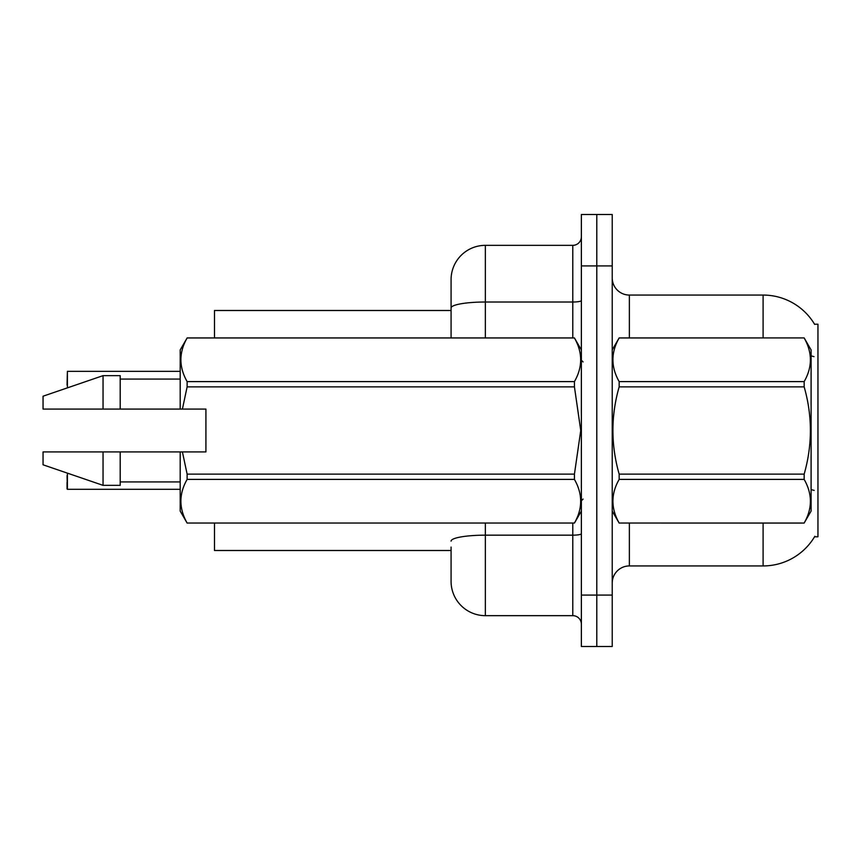 <?xml version="1.0" encoding="UTF-8"?>
<svg xmlns="http://www.w3.org/2000/svg" width="861" height="861" viewBox="0 0 861 861"><rect width="100%" height="100%" fill="white"/><g stroke="black" fill="none" stroke-linecap="round" stroke-linejoin="round"><path stroke-width="1.29" d="M814.85 536.285A60.001 60.001 0 0 1 763.094 565.935A60.001 60.001 0 0 0 814.549 536.79L817.95 536.79L817.95 324.21L814.549 324.21A60.001 60.001 0 0 0 763.094 295.065L629.369 295.065A17.145 17.145 0 0 1 612.225 277.92A17.145 17.145 0 0 0 629.369 295.065L629.369 337.921M451.078 307.969L451.078 279.631A34.289 34.289 0 0 1 485.356 245.342L485.356 302.017A34.289 5.952 180 0 0 451.078 307.969L451.078 337.921L451.078 298.498L451.078 310.498L214.486 310.498L214.486 337.921M451.078 550.502L214.486 550.502L214.486 523.079M612.225 583.08A17.145 17.145 0 0 1 629.369 565.935L763.094 565.935L763.094 523.079M596.791 595.08L596.791 646.514L612.225 646.514L612.225 595.08L596.791 595.08L596.791 646.514L581.369 646.514L581.369 595.08L596.791 595.08L596.791 265.92L596.791 595.08M581.369 595.08L581.369 214.486L596.791 214.486L596.791 265.92L596.791 214.486L612.225 214.486L612.225 595.08M763.094 337.921L763.094 295.065A60.001 60.001 0 0 1 814.678 324.425A60.001 60.001 0 0 0 763.094 295.065A60.001 60.001 0 0 1 814.549 324.21M451.078 547.079L451.078 581.369A34.289 34.289 0 0 0 485.356 615.658L572.791 615.658L572.791 523.079M581.369 214.486L596.791 214.486M485.356 245.342L572.791 245.342A8.567 8.567 0 0 0 581.369 236.775M581.369 624.225A8.567 8.567 0 0 0 572.791 615.658M67.05 385.071L67.395 371.36L180.197 371.36M67.395 473.13L67.395 489.296L67.05 475.584M67.395 489.296L180.197 489.296M67.05 488.951L67.05 482.44M612.225 349.921L619.156 337.921L804.163 337.921L811.094 349.921L811.094 511.079L804.163 523.025C812.461 508.539 812.461 493.999 804.163 479.394L619.156 479.394C610.858 493.88 610.858 508.42 619.156 523.025L804.163 523.079M804.163 337.921L619.156 337.975C610.858 352.461 610.858 367.001 619.156 381.606L619.156 386.869C610.847 415.885 610.847 444.976 619.156 474.131L619.156 479.394M619.156 381.606L804.163 381.606C812.461 367.12 812.461 352.579 804.163 337.975M804.163 381.606L804.163 386.869L619.156 386.869M619.156 474.131L804.163 474.131C812.461 444.976 812.461 415.885 804.163 386.869M804.163 474.131L804.163 479.394M612.225 511.079L619.156 523.079M619.156 523.025L804.163 523.025M182.414 409.072L205.919 409.072L205.919 451.928L182.414 451.928L187.128 474.131L574.438 474.131L580.745 430.5L574.438 386.869L187.128 386.869L182.414 409.072L180.197 409.072L180.197 349.921L187.128 337.975C178.83 352.461 178.83 367.001 187.128 381.606L574.438 381.606C582.736 367.12 582.736 352.579 574.438 337.975L187.128 337.975M574.438 474.131L574.438 479.394L187.128 479.394C178.83 493.88 178.83 508.42 187.128 523.025L574.438 523.025C582.736 508.539 582.736 493.999 574.438 479.394M182.414 451.928L180.197 451.928L180.197 511.079L187.128 523.079M187.128 474.131L187.128 479.394M180.197 451.928L120.196 451.928L120.196 485.356L103.051 485.356L103.051 451.928L43.05 451.928L43.05 464.789L103.051 485.356M120.196 451.928L103.051 451.928M43.05 451.928L65.727 451.928M581.369 349.921L574.438 337.975M574.438 381.606L574.438 386.869M187.128 523.025L574.438 523.025M187.128 381.606L187.128 386.869M103.051 375.644L103.051 409.072L43.05 409.072L43.05 396.211L103.051 375.644L120.196 375.644L120.196 409.072L180.197 409.072M103.051 409.072L120.196 409.072M629.369 523.079L629.369 565.935M814 356.637A60.001 10.418 180 0 0 811.094 355.894M814.183 490.404A60.001 10.418 180 0 0 811.094 489.618M612.225 265.92L581.369 265.92M612.558 349.34A17.145 2.981 0 0 1 612.225 348.759M485.356 523.079L485.356 615.658M581.369 533.68A8.567 1.485 0 0 1 572.791 535.165L485.356 535.165A34.289 5.952 180 0 0 451.078 541.128M485.356 337.921L485.356 302.017L572.791 302.017L572.791 245.342M572.791 337.921L572.791 302.017A8.567 1.485 0 0 0 581.369 300.521M67.395 371.36L67.395 387.87M583.08 361.921L581.369 360.21M581.369 511.079L574.438 523.079M120.196 481.934L180.197 481.934M187.128 337.921L574.438 337.921M120.196 379.066L180.197 379.066M583.08 499.079L581.369 500.79"/></g></svg>
